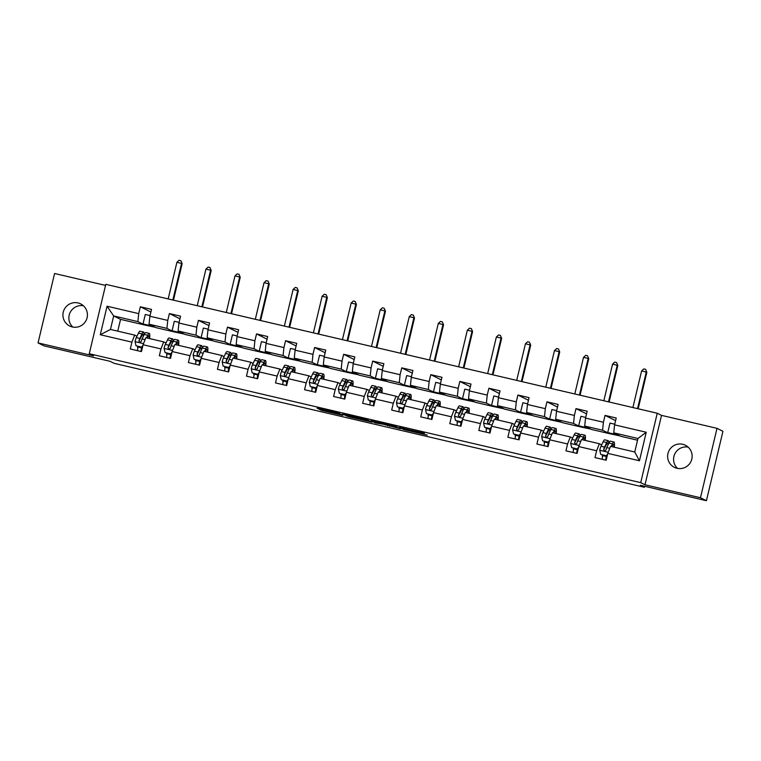 <?xml version="1.0" encoding="UTF-8"?>
<svg xmlns="http://www.w3.org/2000/svg" width="761" height="761" viewBox="0 0 761 761"><rect width="100%" height="100%" fill="white"/><g stroke="black" fill="none" stroke-linecap="round" stroke-linejoin="round"><path stroke-width="1.14" d="M339.568 413.404L317.099 408.162L321.304 410.265L342.783 415.354L332.957 412.652L341.746 414.498L330.835 411.606L339.568 413.404M682.75 444.291A12.347 12.233 -63.5 0 0 674.379 467.349A12.347 12.233 -63.5 0 0 691.397 460.443A12.347 12.233 -63.5 0 0 682.75 444.291M677.556 468.415A12.347 12.233 116.5 0 1 688.153 447.135M78.031 302.945A12.347 12.233 -63.5 0 0 69.67 326.003A12.347 12.233 -63.5 0 0 86.687 319.097A12.347 12.233 -63.5 0 0 78.031 302.945M72.847 327.068A12.347 12.233 116.5 0 1 83.444 305.789M424.238 433.589L399.42 427.406L403.634 429.508L427.263 435.092L405.48 429.756L402.712 428.376L424.334 433.209M105.532 285.404L54.583 273.494L38.05 342.907L43.986 345.865L110.079 361.313L114.121 363.32L127.154 366.374L644.358 487.268L644.596 486.26M700.472 497.751L717.014 428.338L661.528 415.373L644.995 484.776L700.472 497.751L706.417 500.709L640.324 485.261L644.358 487.268M644.995 484.776L640.714 482.645L89.256 353.741L105.789 284.338L657.257 413.242L640.714 482.645M38.05 342.907L93.527 355.872L89.256 353.741M367.82 420.034L342.593 414.127L348.861 416.771L372.034 422.136L367.82 420.034M372.614 421.09L396.243 426.674L400.438 428.766L383.791 424.362L375.287 422.907L371.016 420.776L372.614 421.09M717.014 428.338L722.95 431.297L706.417 500.709M615.592 420.643L605.052 415.392L603.416 422.241L585.542 418.065L587.178 411.216L576.001 408.609L574.374 415.449L556.5 411.273L558.127 404.424L546.959 401.818L545.333 408.667L527.459 404.491L529.085 397.642L517.918 395.026L516.281 401.875L498.417 397.699L500.044 390.85L488.876 388.243L487.24 395.083L469.366 390.907L471.002 384.058L459.825 381.451L458.198 388.3L440.324 384.115L441.96 377.275L430.783 374.659L429.156 381.508L411.282 377.332L412.909 370.483L401.741 367.867L400.105 374.716L382.241 370.54L383.867 363.691L372.7 361.085L371.064 367.934L353.19 363.748L354.826 356.909L343.649 354.293L342.022 361.142L324.148 356.966L325.784 350.117L314.607 347.501L312.98 354.35L295.106 350.174L296.733 343.325L285.565 340.719L283.939 347.558L266.065 343.382L267.691 336.533L256.524 333.927L254.887 340.776L237.013 336.6L238.65 329.751L227.472 327.135L225.846 333.984L207.972 329.808L209.608 322.959L198.431 320.352L196.804 327.192L178.93 323.016L180.557 316.167L169.389 313.561L167.762 320.41L149.888 316.234L151.515 309.385L140.347 306.769L138.711 313.618L107.063 306.217L100.271 334.735L110.459 329.446L134.659 335.097L136.951 336.248M605.052 415.392L616.22 418.008L614.584 424.857L646.241 432.248L639.449 460.766L607.792 453.366L606.165 460.215L594.997 457.599L596.624 450.759L578.75 446.574L577.123 453.423L565.946 450.816L567.582 443.967L549.708 439.791L548.072 446.64L536.905 444.024L538.541 437.175L520.667 432.999L519.031 439.848L507.863 437.233L509.49 430.393L491.616 426.208L489.989 433.057L478.821 430.45L480.448 423.601L462.574 419.425L460.947 426.265L449.77 423.658L451.406 416.809L433.532 412.633L431.896 419.482L420.728 416.866L422.365 410.017L404.491 405.841L402.854 412.69L391.687 410.084L393.313 403.235L375.439 399.059L373.813 405.898L362.645 403.292L364.272 396.443L346.398 392.267L344.771 399.116L333.594 396.5L335.23 389.651L317.356 385.475L315.72 392.324L304.552 389.708L306.188 382.869L288.314 378.683L286.678 385.532L275.511 382.926L277.137 376.077L259.263 371.901L257.637 378.75L246.469 376.134L248.096 369.285L230.222 365.109L228.595 371.958L217.418 369.342L219.054 362.502L201.18 358.317L199.553 365.166L188.376 362.559L190.012 355.71L172.138 351.534L170.502 358.383L159.334 355.768L160.961 348.919L143.097 344.743L141.46 351.592L130.293 348.976L131.919 342.136L100.271 334.735M584.705 426.046L602.579 430.222L609.466 433.646L591.592 429.47L584.705 426.046L585.542 418.065M601.656 444.871L599.364 443.73L581.49 439.544L578.75 446.574M602.579 430.222L603.416 422.241M596.624 450.759L599.364 443.73M555.663 419.254L573.537 423.43L580.424 426.864L562.55 422.688L555.663 419.254L556.5 411.273M572.614 438.079L570.322 436.938L552.448 432.762L549.708 439.791M573.537 423.43L574.374 415.449M567.582 443.967L570.322 436.938M526.622 412.462L544.495 416.638L551.383 420.072L533.509 415.896L526.622 412.462L527.459 404.491M543.573 431.287L541.271 430.146L523.397 425.97L520.667 432.999M544.495 416.638L545.333 408.667M538.541 437.175L541.271 430.146M497.57 405.67L515.444 409.856L522.341 413.28L504.467 409.104L497.57 405.67L498.417 397.699M514.522 424.505L512.229 423.363L494.355 419.178L491.616 426.208M515.444 409.856L516.281 401.875M509.49 430.393L512.229 423.363M468.529 398.888L486.403 403.064L493.29 406.498L475.416 402.312L468.529 398.888L469.366 390.907M485.48 417.713L483.187 416.571L465.313 412.395L462.574 419.425M486.403 403.064L487.24 395.083M480.448 423.601L483.187 416.571M439.487 392.096L457.361 396.272L464.248 399.706L446.374 395.53L439.487 392.096L440.324 384.115M456.438 410.921L454.146 409.779L436.272 405.603L433.532 412.633M457.361 396.272L458.198 388.3M451.406 416.809L454.146 409.779M410.445 385.304L428.319 389.489L435.206 392.914L417.332 388.738L410.445 385.304L411.282 377.332M427.397 404.139L425.095 402.988L407.221 398.812L404.491 405.841M428.319 389.489L429.156 381.508M422.365 410.017L425.095 402.988M381.404 378.521L399.268 382.697L406.165 386.131L388.291 381.946L381.404 378.521L382.241 370.54M398.345 397.347L396.053 396.205L378.179 392.029L375.439 399.059M399.268 382.697L400.105 374.716M393.313 403.235L396.053 396.205M352.353 371.729L370.226 375.905L377.114 379.339L359.24 375.163L352.353 371.729L353.19 363.748M369.304 390.555L367.011 389.413L349.137 385.237L346.398 392.267M370.226 375.905L371.064 367.934M364.272 396.443L367.011 389.413M323.311 364.938L341.185 369.114L348.072 372.548L330.198 368.372L323.311 364.938L324.148 356.966M340.262 383.763L337.97 382.621L320.096 378.445L317.356 385.475M341.185 369.114L342.022 361.142M335.23 389.651L337.97 382.621M294.269 358.155L312.143 362.331L319.03 365.765L301.156 361.58L294.269 358.155L295.106 350.174M311.22 376.98L308.918 375.839L291.054 371.653L288.314 378.683M312.143 362.331L312.98 354.35M306.188 382.869L308.918 375.839M265.228 351.363L283.092 355.539L289.989 358.973L272.115 354.797L265.228 351.363L266.065 343.382M282.169 370.188L279.877 369.047L262.003 364.871L259.263 371.901M283.092 355.539L283.939 347.558M277.137 376.077L279.877 369.047M236.176 344.571L254.05 348.747L260.937 352.181L243.073 348.005L236.176 344.571L237.013 336.6M253.128 363.397L250.835 362.255L232.961 358.079L230.222 365.109M254.05 348.747L254.887 340.776M248.096 369.285L250.835 362.255M207.135 337.779L225.009 341.965L231.896 345.389L214.022 341.213L207.135 337.779L207.972 329.808M224.086 356.614L221.793 355.473L203.919 351.287L201.18 358.317M225.009 341.965L225.846 333.984M219.054 362.502L221.793 355.473M178.093 330.997L195.967 335.173L202.854 338.607L184.98 334.431L178.093 330.997L178.93 323.016M195.044 349.822L192.742 348.681L174.878 344.505L172.138 351.534M195.967 335.173L196.804 327.192M190.012 355.71L192.742 348.681M149.051 324.205L166.925 328.381L173.812 331.815L155.938 327.639L149.051 324.205L149.888 316.234M165.993 343.03L163.701 341.889L145.827 337.713L143.097 344.743M166.925 328.381L167.762 320.41M160.961 348.919L163.701 341.889M110.459 329.446L113.674 315.939L137.874 321.599L144.761 325.023L120.561 319.373L113.674 315.939L107.063 306.217M137.874 321.599L138.711 313.618M131.919 342.136L134.659 335.097M661.528 415.373L657.257 413.242M120.561 319.373L117.755 331.149M607.792 453.366L610.531 446.336L634.741 451.996L637.956 438.488L613.747 432.828L620.643 436.262L637.547 440.21M609.466 433.646L619.892 435.891M580.424 426.864L590.85 429.099M551.383 420.072L561.799 422.307M522.341 413.28L532.757 415.525M493.29 406.498L503.715 408.733M464.248 399.706L474.674 401.941M435.206 392.914L445.623 395.159M406.165 386.131L416.581 388.367M377.114 379.339L387.539 381.575M348.072 372.548L358.498 374.783M319.03 365.765L329.446 368.001M289.989 358.973L300.405 361.209M260.937 352.181L271.363 354.417M231.896 345.389L242.321 347.634M202.854 338.607L213.28 340.842M173.812 331.815L184.229 334.05M144.761 325.023L155.187 327.268M639.449 460.766L634.741 451.996M637.956 438.488L646.241 432.248M613.747 432.828L614.584 424.857M144.809 324.842L143.03 323.948L145.284 314.474L150.041 315.587M143.03 323.948L153.408 326.374M150.887 312.02L140.347 306.769M137.931 347.539L137.722 346.217M137.465 347.311L137.96 347.425M166.973 354.331L166.764 353.009M166.507 354.093L167.001 354.207M179.929 318.811L169.389 313.561M173.85 331.625L172.072 330.74L174.326 321.266L179.082 322.379M172.072 330.74L182.45 333.166M196.024 361.114L195.815 359.801M195.548 360.885L196.043 360.999M208.971 325.603L198.431 320.352M202.902 338.417L201.113 337.532L203.377 328.058L208.124 329.171M201.113 337.532L211.491 339.958M225.066 367.905L224.856 366.583M224.6 367.677L225.085 367.791M238.022 332.386L227.472 327.135M231.943 345.209L230.164 344.314L232.419 334.85L237.166 335.953M230.164 344.314L240.533 346.74M254.107 374.697L253.898 373.375M253.641 374.46L254.136 374.574M267.063 339.178L256.524 333.927M260.985 351.991L259.206 351.106L261.461 341.632L266.217 342.745M259.206 351.106L269.584 353.532M283.149 381.489L282.94 380.167M282.683 381.251L283.178 381.366M296.105 345.97L285.565 340.719M290.027 358.783L288.248 357.898L290.502 348.424L295.258 349.537M288.248 357.898L298.626 360.324M312.2 388.272L311.991 386.959M311.725 388.043L312.219 388.158M325.147 352.752L314.607 347.501M319.078 365.575L317.289 364.681L319.553 355.216L324.3 356.319M317.289 364.681L327.668 367.106M341.242 395.064L341.033 393.741M340.776 394.826L341.261 394.94M354.198 359.544L343.649 354.293M348.119 372.357L346.341 371.473L348.595 361.998L353.342 363.111M346.341 371.473L356.709 373.898M370.284 401.856L370.074 400.533M369.817 401.618L370.312 401.732M383.24 366.336L372.7 361.085M377.161 379.149L375.382 378.265L377.637 368.79L382.393 369.903M375.382 378.265L385.76 380.69M399.325 408.638L399.116 407.325M398.859 408.41L399.354 408.524M412.281 373.118L401.741 367.867M406.203 385.941L404.424 385.056L406.678 375.582L411.435 376.685M404.424 385.056L414.802 387.482M428.376 415.43L428.167 414.108M427.901 415.192L428.395 415.316M441.323 379.91L430.783 374.659M435.254 392.733L433.466 391.839L435.73 382.364L440.476 383.477M433.466 391.839L443.844 394.265M457.418 422.222L457.209 420.9M456.952 421.984L457.437 422.098M470.374 386.702L459.825 381.451M464.296 399.515L462.517 398.631L464.771 389.156L469.518 390.269M462.517 398.631L472.885 401.057M486.46 429.004L486.25 427.692M485.994 428.776L486.488 428.89M499.416 393.494L488.876 388.243M493.337 406.307L491.558 405.423L493.813 395.948L498.569 397.061M491.558 405.423L501.937 407.848M515.501 435.796L515.292 434.474M515.035 435.568L515.53 435.682M528.457 400.276L517.918 395.026M522.379 413.099L520.6 412.205L522.855 402.731L527.611 403.844M520.6 412.205L530.978 414.631M544.553 442.588L544.343 441.266M544.077 442.35L544.572 442.464M557.499 407.068L546.959 401.818M551.43 419.882L549.642 418.997L551.906 409.523L556.652 410.636M549.642 418.997L560.02 421.423M573.594 449.37L573.385 448.058M573.128 449.142L573.613 449.256M586.55 413.86L576.001 408.609M580.472 426.674L578.683 425.789L580.947 416.315L585.694 417.428M578.683 425.789L589.062 428.215M602.636 456.162L602.427 454.84M602.17 455.934L602.655 456.048M609.513 433.466L607.735 432.571L609.989 423.106L614.745 424.21M607.735 432.571L618.113 434.997M346.531 415.078L349.099 416.695L358.345 418.731L346.55 415.002M384.086 424.029L374.269 421.708L383.468 424.2L385.076 424.524L384.143 423.782M147.149 338.017L147.453 337.38A12.252 1.636 -76.8 0 1 148.699 335.829A12.252 1.636 -76.8 0 1 149.099 338.474M146.521 337.874L147.767 335.259A14.763 1.979 -76.8 0 1 149.27 333.385A14.763 1.979 -76.8 0 1 149.575 338.588M136.01 345.741L141.907 347.197L136.01 345.741L135.039 341.546A5.108 0.685 -76.8 0 1 136.295 337.627L138.464 333.08A14.763 1.979 -76.8 0 1 139.957 331.206L143.496 332.034A14.763 1.979 103.2 0 0 142.003 333.908L139.834 338.455A5.108 0.685 103.2 0 0 138.94 340.985L139.881 342.383L141.175 341.508A5.108 0.685 -76.8 0 1 142.06 338.978L144.229 334.431A14.763 1.979 -76.8 0 1 145.731 332.557L149.27 333.385M138.169 346.322L138.036 346.987A7.039 0.942 103.2 0 0 137.494 350.659M141.594 347.045L142.925 345.437M142.754 346.179L141.907 347.197M142.098 346.959L142.031 347.311A4.537 0.609 103.2 0 0 141.698 350.602M141.032 351.487A7.039 0.942 -76.8 0 1 141.575 347.815L141.708 347.149M143.991 334.945A14.763 1.979 103.2 0 0 143.496 332.034M138.94 340.985L141.679 336.039A12.252 1.636 -76.8 0 1 142.925 334.479A12.252 1.636 -76.8 0 1 143.353 336.286M172.833 300.005L181.556 263.401L176.904 262.317L168.181 298.921M176.904 262.317L179.054 260.291L180.918 260.728L182.155 263.706L173.47 300.157M182.155 263.706L180.918 260.728M176.191 344.809L176.495 344.172A12.252 1.636 -76.8 0 1 177.741 342.612A12.252 1.636 -76.8 0 1 178.141 345.266M175.563 344.666L176.818 342.05A14.763 1.979 -76.8 0 1 178.312 340.177A14.763 1.979 -76.8 0 1 178.616 345.38M165.051 352.524L170.949 353.989L165.051 352.524L164.081 348.338A5.108 0.685 -76.8 0 1 165.337 344.419L167.506 339.872A14.763 1.979 -76.8 0 1 168.999 337.998L172.538 338.826A14.763 1.979 103.2 0 0 171.044 340.7L168.875 345.247A5.108 0.685 103.2 0 0 167.991 347.777L168.923 349.166L170.217 348.3A5.108 0.685 -76.8 0 1 171.111 345.77L173.28 341.223A14.763 1.979 -76.8 0 1 174.773 339.349L178.312 340.177M167.22 353.114L167.087 353.779A7.039 0.942 103.2 0 0 166.545 357.451M170.635 353.836L171.967 352.229M171.796 352.971L170.949 353.989M171.149 353.751L171.073 354.103A4.537 0.609 103.2 0 0 170.74 357.394M170.074 358.279A7.039 0.942 -76.8 0 1 170.626 354.607L170.749 353.941M173.032 341.727A14.763 1.979 103.2 0 0 172.538 338.826M167.991 347.777L170.73 342.821A12.252 1.636 -76.8 0 1 171.967 341.27A12.252 1.636 -76.8 0 1 172.395 343.068M201.884 306.797L210.597 270.193L205.946 269.109L197.223 305.713M205.946 269.109L208.105 267.082L209.96 267.52L211.197 270.488L202.512 306.94M211.197 270.488L209.96 267.52M205.242 351.601L205.546 350.964A12.252 1.636 -76.8 0 1 206.783 349.404A12.252 1.636 -76.8 0 1 207.182 352.058M204.614 351.449L205.86 348.842A14.763 1.979 -76.8 0 1 207.353 346.959A14.763 1.979 -76.8 0 1 207.658 352.162M194.093 359.316L199.991 360.771L194.093 359.316L193.132 355.13A5.108 0.685 -76.8 0 1 194.378 351.211L196.547 346.664A14.763 1.979 -76.8 0 1 198.05 344.79L201.589 345.608A14.763 1.979 103.2 0 0 200.086 347.492L197.917 352.039A5.108 0.685 103.2 0 0 197.032 354.559L197.974 355.958L199.268 355.083A5.108 0.685 -76.8 0 1 200.153 352.552L202.321 348.015A14.763 1.979 -76.8 0 1 203.815 346.131L207.353 346.959M196.262 359.905L196.129 360.571A7.039 0.942 103.2 0 0 195.587 364.243M199.686 360.619L201.018 359.021M200.837 359.753L199.991 360.771M200.191 360.533L200.114 360.885A4.537 0.609 103.2 0 0 199.782 364.177M199.125 365.071A7.039 0.942 -76.8 0 1 199.667 361.399L199.801 360.733M202.084 348.519A14.763 1.979 103.2 0 0 201.589 345.608M197.032 354.559L199.772 349.613A12.252 1.636 -76.8 0 1 201.018 348.053A12.252 1.636 -76.8 0 1 201.437 349.86M230.925 313.589L239.648 276.985L234.987 275.891L226.274 312.495M234.987 275.891L237.147 273.874L239.011 274.312L240.238 277.28L231.553 313.732M240.238 277.28L239.011 274.312M234.283 358.383L234.588 357.756A12.252 1.636 -76.8 0 1 235.824 356.196A12.252 1.636 -76.8 0 1 236.224 358.84M233.656 358.241L234.902 355.625A14.763 1.979 -76.8 0 1 236.405 353.751A14.763 1.979 -76.8 0 1 236.709 358.954M223.144 366.108L229.032 367.563L223.144 366.108L222.174 361.922A5.108 0.685 -76.8 0 1 223.42 357.993L225.589 353.456A14.763 1.979 -76.8 0 1 227.092 351.572L230.631 352.4A14.763 1.979 103.2 0 0 229.128 354.274L226.959 358.821A5.108 0.685 103.2 0 0 226.074 361.351L227.016 362.75L228.31 361.875A5.108 0.685 -76.8 0 1 229.194 359.344L231.363 354.797A14.763 1.979 -76.8 0 1 232.866 352.923L236.405 353.751M225.304 366.688L225.17 367.354A7.039 0.942 103.2 0 0 224.628 371.026M228.728 367.411L230.06 365.803M229.879 366.545L229.032 367.563M229.232 367.325L229.166 367.677A4.537 0.609 103.2 0 0 228.823 370.968M228.167 371.853A7.039 0.942 -76.8 0 1 228.709 368.181L228.842 367.515M231.125 355.311A14.763 1.979 103.2 0 0 230.631 352.4M226.074 361.351L228.814 356.405A12.252 1.636 -76.8 0 1 230.06 354.845A12.252 1.636 -76.8 0 1 230.478 356.652M259.967 320.371L268.69 283.777L264.038 282.683L255.315 319.287M264.038 282.683L266.188 280.657L268.053 281.094L269.28 284.072L260.595 320.524M269.28 284.072L268.053 281.094M263.325 365.175L263.629 364.538A12.252 1.636 -76.8 0 1 264.876 362.978A12.252 1.636 -76.8 0 1 265.275 365.632M262.697 365.033L263.943 362.417A14.763 1.979 -76.8 0 1 265.446 360.543A14.763 1.979 -76.8 0 1 265.751 365.746M252.186 372.89L258.074 374.355L252.186 372.89L251.216 368.705A5.108 0.685 -76.8 0 1 252.471 364.785L254.64 360.238A14.763 1.979 -76.8 0 1 256.134 358.364L259.672 359.192A14.763 1.979 103.2 0 0 258.179 361.066L256.01 365.613A5.108 0.685 103.2 0 0 255.116 368.143L256.057 369.532L257.351 368.666A5.108 0.685 -76.8 0 1 258.236 366.136L260.405 361.589A14.763 1.979 -76.8 0 1 261.908 359.715L265.446 360.543M254.345 373.48L254.212 374.146A7.039 0.942 103.2 0 0 253.67 377.817M257.77 374.203L259.101 372.595M258.93 373.337L258.074 374.355M258.274 374.117L258.207 374.469A4.537 0.609 103.2 0 0 257.874 377.76M257.208 378.645A7.039 0.942 -76.8 0 1 257.751 374.973L257.884 374.307M260.167 362.093A14.763 1.979 103.2 0 0 259.672 359.192M255.116 368.143L257.855 363.187A12.252 1.636 -76.8 0 1 259.101 361.637A12.252 1.636 -76.8 0 1 259.53 363.435M289.009 327.163L297.732 290.559L293.08 289.475L284.357 326.079M293.08 289.475L295.23 287.449L297.094 287.886L298.322 290.854L289.646 327.316M298.322 290.854L297.094 287.886M292.367 371.967L292.671 371.33A12.252 1.636 -76.8 0 1 293.917 369.77A12.252 1.636 -76.8 0 1 294.317 372.424M291.739 371.815L292.995 369.209A14.763 1.979 -76.8 0 1 294.488 367.325A14.763 1.979 -76.8 0 1 294.792 372.529M281.228 379.682L287.125 381.147L281.228 379.682L280.257 375.496A5.108 0.685 -76.8 0 1 281.513 371.577L283.682 367.03A14.763 1.979 -76.8 0 1 285.175 365.156L288.714 365.984A14.763 1.979 103.2 0 0 287.22 367.858L285.052 372.405A5.108 0.685 103.2 0 0 284.167 374.926L285.099 376.324L286.393 375.449A5.108 0.685 -76.8 0 1 287.287 372.928L289.456 368.381A14.763 1.979 -76.8 0 1 290.949 366.498L294.488 367.325M283.396 380.272L283.263 380.938A7.039 0.942 103.2 0 0 282.712 384.609M286.811 380.985L288.143 379.387M287.972 380.12L287.125 381.147M287.325 380.9L287.249 381.251A4.537 0.609 103.2 0 0 286.916 384.543M286.25 385.437A7.039 0.942 -76.8 0 1 286.802 381.765L286.926 381.099M289.209 368.885A14.763 1.979 103.2 0 0 288.714 365.984M284.167 374.926L286.907 369.979A12.252 1.636 -76.8 0 1 288.143 368.419A12.252 1.636 -76.8 0 1 288.571 370.226M318.06 333.955L326.773 297.351L322.122 296.267L313.399 332.861M322.122 296.267L324.281 294.241L326.136 294.678L327.373 297.646L318.688 334.098M327.373 297.646L326.136 294.678M321.418 378.759L321.722 378.122A12.252 1.636 -76.8 0 1 322.959 376.562A12.252 1.636 -76.8 0 1 323.358 379.206M320.79 378.607L322.036 375.991A14.763 1.979 -76.8 0 1 323.53 374.117A14.763 1.979 -76.8 0 1 323.834 379.32M310.269 386.474L316.167 387.929L310.269 386.474L309.308 382.288A5.108 0.685 -76.8 0 1 310.555 378.36L312.723 373.822A14.763 1.979 -76.8 0 1 314.226 371.939L317.756 372.766A14.763 1.979 103.2 0 0 316.262 374.65L314.093 379.187A5.108 0.685 103.2 0 0 313.209 381.718L314.15 383.116L315.444 382.241A5.108 0.685 -76.8 0 1 316.329 379.71L318.498 375.163A14.763 1.979 -76.8 0 1 319.991 373.29L323.53 374.117M312.438 387.064L312.305 387.72A7.039 0.942 103.2 0 0 311.763 391.401M315.853 387.777L317.185 386.179M317.014 386.911L316.167 387.929M316.367 387.691L316.291 388.043A4.537 0.609 103.2 0 0 315.958 391.335M315.301 392.219A7.039 0.942 -76.8 0 1 315.844 388.548L315.977 387.882M318.25 375.677A14.763 1.979 103.2 0 0 317.756 372.766M313.209 381.718L315.948 376.771A12.252 1.636 -76.8 0 1 317.185 375.211A12.252 1.636 -76.8 0 1 317.613 377.018M347.102 340.738L355.825 304.143L351.163 303.049L342.45 339.653M351.163 303.049L353.323 301.033L355.187 301.461L356.414 304.438L347.729 340.89M356.414 304.438L355.187 301.461M350.46 385.542L350.764 384.904A12.252 1.636 -76.8 0 1 352.001 383.354A12.252 1.636 -76.8 0 1 352.4 385.998M349.832 385.399L351.078 382.783A14.763 1.979 -76.8 0 1 352.571 380.909A14.763 1.979 -76.8 0 1 352.885 386.112M339.32 393.256L345.209 394.721L339.32 393.256L338.35 389.071A5.108 0.685 -76.8 0 1 339.596 385.152L341.765 380.605A14.763 1.979 -76.8 0 1 343.268 378.731L346.807 379.558A14.763 1.979 103.2 0 0 345.304 381.432L343.135 385.979A5.108 0.685 103.2 0 0 342.25 388.51L343.192 389.898L344.486 389.033A5.108 0.685 -76.8 0 1 345.37 386.502L347.539 381.955A14.763 1.979 -76.8 0 1 349.042 380.081L352.571 380.909M341.48 393.846L341.347 394.512A7.039 0.942 103.2 0 0 340.804 398.184M344.904 394.569L346.236 392.961M346.055 393.703L345.209 394.721M345.408 394.483L345.342 394.835A4.537 0.609 103.2 0 0 344.999 398.127M344.343 399.011A7.039 0.942 -76.8 0 1 344.885 395.34L345.018 394.674M347.301 382.46A14.763 1.979 103.2 0 0 346.807 379.558M342.25 388.51L344.99 383.554A12.252 1.636 -76.8 0 1 346.236 382.003A12.252 1.636 -76.8 0 1 346.655 383.801M376.143 347.53L384.866 310.926L380.205 309.841L371.492 346.445M380.205 309.841L382.364 307.815L384.229 308.253L385.456 311.22L376.771 347.682M385.456 311.22L384.229 308.253M379.501 392.334L379.806 391.696A12.252 1.636 -76.8 0 1 381.052 390.136A12.252 1.636 -76.8 0 1 381.451 392.79M378.873 392.191L380.12 389.575A14.763 1.979 -76.8 0 1 381.622 387.691A14.763 1.979 -76.8 0 1 381.927 392.904M368.362 400.048L374.25 401.513L368.362 400.048L367.392 395.863A5.108 0.685 -76.8 0 1 368.647 391.944L370.816 387.397A14.763 1.979 -76.8 0 1 372.31 385.523L375.848 386.35A14.763 1.979 103.2 0 0 374.355 388.224L372.186 392.771A5.108 0.685 103.2 0 0 371.292 395.301L372.234 396.69L373.527 395.815A5.108 0.685 -76.8 0 1 374.412 393.294L376.581 388.747A14.763 1.979 -76.8 0 1 378.084 386.873L381.622 387.691M370.521 400.638L370.388 401.304A7.039 0.942 103.2 0 0 369.846 404.976M373.946 401.351L375.278 399.753M375.106 400.486L374.25 401.513M374.45 401.275L374.383 401.618A4.537 0.609 103.2 0 0 374.051 404.919M373.385 405.803A7.039 0.942 -76.8 0 1 373.927 402.131L374.06 401.466M376.343 389.252A14.763 1.979 103.2 0 0 375.848 386.35M371.292 395.301L374.031 390.345A12.252 1.636 -76.8 0 1 375.278 388.785A12.252 1.636 -76.8 0 1 375.706 390.593M405.185 354.322L413.908 317.718L409.256 316.633L400.533 353.228M409.256 316.633L411.406 314.607L413.271 315.044L414.498 318.012L405.822 354.464M414.498 318.012L413.271 315.044M408.543 399.125L408.847 398.488A12.252 1.636 -76.8 0 1 410.093 396.928A12.252 1.636 -76.8 0 1 410.493 399.573M407.915 398.973L409.171 396.357A14.763 1.979 -76.8 0 1 410.664 394.483A14.763 1.979 -76.8 0 1 410.969 399.687M397.404 406.84L403.301 408.296L397.404 406.84L396.433 402.655A5.108 0.685 -76.8 0 1 397.689 398.735L399.858 394.188A14.763 1.979 -76.8 0 1 401.351 392.305L404.89 393.133A14.763 1.979 103.2 0 0 403.397 395.016L401.228 399.554A5.108 0.685 103.2 0 0 400.334 402.084L401.275 403.482L402.569 402.607A5.108 0.685 -76.8 0 1 403.463 400.077L405.632 395.539A14.763 1.979 -76.8 0 1 407.125 393.656L410.664 394.483M399.573 407.43L399.439 408.096A7.039 0.942 103.2 0 0 398.888 411.768M402.988 408.143L404.319 406.545M404.148 407.278L403.301 408.296M403.501 408.058L403.425 408.41A4.537 0.609 103.2 0 0 403.092 411.701M402.426 412.595A7.039 0.942 -76.8 0 1 402.969 408.914L403.102 408.257M405.385 396.043A14.763 1.979 103.2 0 0 404.89 393.133M400.334 402.084L403.083 397.137A12.252 1.636 -76.8 0 1 404.319 395.577A12.252 1.636 -76.8 0 1 404.747 397.385M434.236 361.114L442.95 324.509L438.298 323.415L429.575 360.02M438.298 323.415L440.457 321.399L442.312 321.827L443.549 324.804L434.864 361.256M443.549 324.804L442.312 321.827M437.594 405.908L437.889 405.271A12.252 1.636 -76.8 0 1 439.135 403.72A12.252 1.636 -76.8 0 1 439.535 406.364M436.966 405.765L438.212 403.149A14.763 1.979 -76.8 0 1 439.706 401.275A14.763 1.979 -76.8 0 1 440.01 406.479M426.445 413.632L432.343 415.087L426.445 413.632L425.485 409.437A5.108 0.685 -76.8 0 1 426.731 405.518L428.9 400.971A14.763 1.979 -76.8 0 1 430.403 399.097L433.932 399.925A14.763 1.979 103.2 0 0 432.438 401.798L430.269 406.345A5.108 0.685 103.2 0 0 429.385 408.876L430.326 410.274L431.62 409.399A5.108 0.685 -76.8 0 1 432.505 406.869L434.674 402.322A14.763 1.979 -76.8 0 1 436.167 400.448L439.706 401.275M428.614 414.212L428.481 414.878A7.039 0.942 103.2 0 0 427.939 418.55M432.029 414.935L433.361 413.328M433.19 414.07L432.343 415.087M432.543 414.85L432.467 415.202A4.537 0.609 103.2 0 0 432.134 418.493M431.477 419.378A7.039 0.942 -76.8 0 1 432.02 415.706L432.153 415.04M434.426 402.835A14.763 1.979 103.2 0 0 433.932 399.925M429.385 408.876L432.124 403.929A12.252 1.636 -76.8 0 1 433.361 402.369A12.252 1.636 -76.8 0 1 433.789 404.177M463.278 367.896L472.001 331.292L467.34 330.207L458.626 366.812M467.34 330.207L469.499 328.181L471.363 328.619L472.591 331.596L463.906 368.048M472.591 331.596L471.363 328.619M466.636 412.7L466.94 412.062A12.252 1.636 -76.8 0 1 468.177 410.502A12.252 1.636 -76.8 0 1 468.576 413.156M466.008 412.557L467.254 409.941A14.763 1.979 -76.8 0 1 468.747 408.067A14.763 1.979 -76.8 0 1 469.061 413.271M455.497 420.414L461.385 421.879L455.497 420.414L454.526 416.229A5.108 0.685 -76.8 0 1 455.772 412.31L457.941 407.763A14.763 1.979 -76.8 0 1 459.444 405.889L462.983 406.716A14.763 1.979 103.2 0 0 461.48 408.59L459.311 413.137A5.108 0.685 103.2 0 0 458.426 415.668L459.368 417.057L460.662 416.191A5.108 0.685 -76.8 0 1 461.546 413.661L463.715 409.114A14.763 1.979 -76.8 0 1 465.218 407.24L468.747 408.067M457.656 421.004L457.523 421.67A7.039 0.942 103.2 0 0 456.981 425.342M461.08 421.727L462.412 420.12M462.231 420.852L461.385 421.879M461.585 421.642L461.518 421.994A4.537 0.609 103.2 0 0 461.176 425.285M460.519 426.17A7.039 0.942 -76.8 0 1 461.061 422.498L461.195 421.832M463.478 409.618A14.763 1.979 103.2 0 0 462.983 406.716M458.426 415.668L461.166 410.712A12.252 1.636 -76.8 0 1 462.412 409.152A12.252 1.636 -76.8 0 1 462.831 410.959M492.319 374.688L501.042 338.084L496.381 336.999L487.668 373.603M496.381 336.999L498.541 334.973L500.405 335.411L501.632 338.379L492.947 374.831M501.632 338.379L500.405 335.411M495.677 419.492L495.982 418.854A12.252 1.636 -76.8 0 1 497.228 417.294A12.252 1.636 -76.8 0 1 497.627 419.948M495.05 419.34L496.296 416.733A14.763 1.979 -76.8 0 1 497.799 414.85A14.763 1.979 -76.8 0 1 498.103 420.053M484.538 427.206L490.426 428.662L484.538 427.206L483.568 423.021A5.108 0.685 -76.8 0 1 484.824 419.102L486.992 414.555A14.763 1.979 -76.8 0 1 488.486 412.681L492.025 413.499A14.763 1.979 103.2 0 0 490.522 415.382L488.362 419.929A5.108 0.685 103.2 0 0 487.468 422.45L488.41 423.848L489.703 422.973A5.108 0.685 -76.8 0 1 490.588 420.443L492.757 415.906A14.763 1.979 -76.8 0 1 494.26 414.022L497.799 414.85M486.698 427.796L486.564 428.462A7.039 0.942 103.2 0 0 486.022 432.134M490.122 428.51L491.454 426.911M491.273 427.644L490.426 428.662M490.626 428.424L490.56 428.776A4.537 0.609 103.2 0 0 490.227 432.067M489.561 432.961A7.039 0.942 -76.8 0 1 490.103 429.29L490.236 428.624M492.519 416.41A14.763 1.979 103.2 0 0 492.025 413.499M487.468 422.45L490.208 417.504A12.252 1.636 -76.8 0 1 491.454 415.944A12.252 1.636 -76.8 0 1 491.882 417.751M521.361 381.48L530.084 344.876L525.432 343.782L516.709 380.386M525.432 343.782L527.582 341.765L529.447 342.193L530.674 345.171L521.989 381.622M530.674 345.171L529.447 342.193M524.719 426.274L525.023 425.637A12.252 1.636 -76.8 0 1 526.27 424.086A12.252 1.636 -76.8 0 1 526.669 426.731M524.091 426.131L525.337 423.516A14.763 1.979 -76.8 0 1 526.84 421.642A14.763 1.979 -76.8 0 1 527.145 426.845M513.58 433.998L519.478 435.454L513.58 433.998L512.61 429.813A5.108 0.685 -76.8 0 1 513.865 425.884L516.034 421.337A14.763 1.979 -76.8 0 1 517.528 419.463L521.066 420.291A14.763 1.979 103.2 0 0 519.573 422.165L517.404 426.712A5.108 0.685 103.2 0 0 516.51 429.242L517.451 430.64L518.745 429.765A5.108 0.685 -76.8 0 1 519.639 427.235L521.808 422.688A14.763 1.979 -76.8 0 1 523.302 420.814L526.84 421.642M515.749 434.579L515.616 435.244A7.039 0.942 103.2 0 0 515.064 438.916M519.164 435.302L520.495 433.694M520.324 434.436L519.478 435.454M519.668 435.216L519.601 435.568A4.537 0.609 103.2 0 0 519.268 438.859M518.602 439.744A7.039 0.942 -76.8 0 1 519.145 436.072L519.278 435.406M521.561 423.202A14.763 1.979 103.2 0 0 521.066 420.291M516.51 429.242L519.249 424.296A12.252 1.636 -76.8 0 1 520.495 422.736A12.252 1.636 -76.8 0 1 520.924 424.543M550.412 388.262L559.126 351.668L554.474 350.574L545.751 387.178M554.474 350.574L556.633 348.548L558.488 348.985L559.725 351.963L551.04 388.414M559.725 351.963L558.488 348.985M553.761 433.066L554.065 432.429A12.252 1.636 -76.8 0 1 555.311 430.869A12.252 1.636 -76.8 0 1 555.711 433.523M553.142 432.923L554.389 430.307A14.763 1.979 -76.8 0 1 555.882 428.433A14.763 1.979 -76.8 0 1 556.186 433.637M542.622 440.781L548.519 442.246L542.622 440.781L541.661 436.595A5.108 0.685 -76.8 0 1 542.907 432.676L545.076 428.129A14.763 1.979 -76.8 0 1 546.579 426.255L550.108 427.083A14.763 1.979 103.2 0 0 548.614 428.957L546.446 433.504A5.108 0.685 103.2 0 0 545.561 436.034L546.503 437.423L547.796 436.557A5.108 0.685 -76.8 0 1 548.681 434.027L550.85 429.48A14.763 1.979 -76.8 0 1 552.343 427.606L555.882 428.433M544.79 441.37L544.657 442.036A7.039 0.942 103.2 0 0 544.115 445.708M548.205 442.093L549.537 440.486M549.366 441.228L548.519 442.246M548.719 442.008L548.643 442.36A4.537 0.609 103.2 0 0 548.31 445.651M547.654 446.536A7.039 0.942 -76.8 0 1 548.196 442.864L548.329 442.198M550.603 429.984A14.763 1.979 103.2 0 0 550.108 427.083M545.561 436.034L548.301 431.078A12.252 1.636 -76.8 0 1 549.537 429.527A12.252 1.636 -76.8 0 1 549.965 431.325M579.454 395.054L588.167 358.45L583.516 357.366L574.802 393.97M583.516 357.366L585.675 355.339L587.53 355.777L588.767 358.745L580.082 395.197M588.767 358.745L587.53 355.777M582.812 439.858L583.116 439.221A12.252 1.636 -76.8 0 1 584.353 437.661A12.252 1.636 -76.8 0 1 584.752 440.315M582.184 439.706L583.43 437.099A14.763 1.979 -76.8 0 1 584.924 435.216A14.763 1.979 -76.8 0 1 585.238 440.419M571.673 447.573L577.561 449.028L571.673 447.573L570.702 443.387A5.108 0.685 -76.8 0 1 571.949 439.468L574.117 434.921A14.763 1.979 -76.8 0 1 575.62 433.047L579.159 433.875A14.763 1.979 103.2 0 0 577.656 435.749L575.487 440.296A5.108 0.685 103.2 0 0 574.603 442.816L575.544 444.215L576.838 443.34A5.108 0.685 -76.8 0 1 577.723 440.819L579.892 436.272A14.763 1.979 -76.8 0 1 581.394 434.388L584.924 435.216M573.832 448.162L573.699 448.828A7.039 0.942 103.2 0 0 573.157 452.5M577.257 448.876L578.588 447.278M578.408 448.01L577.561 449.028M577.761 448.79L577.694 449.142A4.537 0.609 103.2 0 0 577.352 452.434M576.695 453.328A7.039 0.942 -76.8 0 1 577.238 449.656L577.371 448.99M579.654 436.776A14.763 1.979 103.2 0 0 579.159 433.875M574.603 442.816L577.342 437.87A12.252 1.636 -76.8 0 1 578.588 436.31A12.252 1.636 -76.8 0 1 579.007 438.117M608.496 401.846L617.219 365.242L612.557 364.158L603.844 400.752M612.557 364.158L614.717 362.131L616.581 362.569L617.808 365.537L609.123 401.989M617.808 365.537L616.581 362.569M611.854 446.65L612.158 446.013A12.252 1.636 -76.8 0 1 613.404 444.453A12.252 1.636 -76.8 0 1 613.804 447.097M611.226 446.498L612.472 443.882A14.763 1.979 -76.8 0 1 613.975 442.008A14.763 1.979 -76.8 0 1 614.279 447.211M600.714 454.365L606.603 455.82L600.714 454.365L599.744 450.179A5.108 0.685 -76.8 0 1 601 446.25L603.169 441.713A14.763 1.979 -76.8 0 1 604.662 439.829L608.201 440.657A14.763 1.979 103.2 0 0 606.698 442.531L604.529 447.078A5.108 0.685 103.2 0 0 603.644 449.608L604.586 451.007L605.88 450.132A5.108 0.685 -76.8 0 1 606.764 447.601L608.933 443.054A14.763 1.979 -76.8 0 1 610.436 441.18L613.975 442.008M602.874 454.954L602.741 455.611A7.039 0.942 103.2 0 0 602.198 459.292M606.298 455.668L607.63 454.07M607.449 454.802L606.603 455.82M606.802 455.582L606.736 455.934A4.537 0.609 103.2 0 0 606.403 459.225M605.737 460.11A7.039 0.942 -76.8 0 1 606.279 456.438L606.412 455.772M608.695 443.568A14.763 1.979 103.2 0 0 608.201 440.657M603.644 449.608L606.384 444.662A12.252 1.636 -76.8 0 1 607.63 443.102A12.252 1.636 -76.8 0 1 608.058 444.909M637.537 408.628L646.26 372.034L641.609 370.94L632.886 407.544M641.609 370.94L643.758 368.923L645.623 369.351L646.85 372.329L638.165 408.781M646.85 372.329L645.623 369.351M323.644 409.646L323.368 410.816M321.57 409.161L321.304 410.265M346.94 415.62L346.797 416.229M358.507 417.789L358.298 418.693M389.889 425.133L389.613 426.293M387.815 424.648L387.549 425.751M386.017 424.219L385.846 424.904M375.439 422.279L375.287 422.907M385.171 424.029L385.056 424.514M403.777 428.909L403.634 429.508M135.068 341.651L143.525 343.63M144.229 334.431L147.767 335.259M141.575 347.815L138.036 346.987M138.464 333.08L142.003 333.908M142.06 338.978L145.066 339.682M136.295 337.627L139.834 338.455M164.11 348.443L172.566 350.421M173.28 341.223L176.818 342.05M170.626 354.607L167.087 353.779M167.506 339.872L171.044 340.7M171.111 345.77L174.107 346.464M165.337 344.419L168.875 345.247M193.151 355.235L201.608 357.213M202.321 348.015L205.86 348.842M199.667 361.399L196.129 360.571M196.547 346.664L200.086 347.492M200.153 352.552L203.149 353.256M194.378 351.211L197.917 352.039M222.193 362.027L230.659 363.996M231.363 354.797L234.902 355.625M228.709 368.181L225.17 367.354M225.589 353.456L229.128 354.274M229.194 359.344L232.2 360.048M223.42 357.993L226.959 358.821M251.244 368.809L259.701 370.788M260.405 361.589L263.943 362.417M257.751 374.973L254.212 374.146M254.64 360.238L258.179 361.066M258.236 366.136L261.242 366.84M252.471 364.785L256.01 365.613M280.286 375.601L288.742 377.58M289.456 368.381L292.995 369.209M286.802 381.765L283.263 380.938M283.682 367.03L287.22 367.858M287.287 372.928L290.283 373.622M281.513 371.577L285.052 372.405M309.327 382.393L317.784 384.372M318.498 375.163L322.036 375.991M315.844 388.548L312.305 387.72M312.723 373.822L316.262 374.65M316.329 379.71L319.325 380.414M310.555 378.36L314.093 379.187M338.369 389.175L346.835 391.154M347.539 381.955L351.078 382.783M344.885 395.34L341.347 394.512M341.765 380.605L345.304 381.432M345.37 386.502L348.367 387.206M339.596 385.152L343.135 385.979M367.42 395.967L375.877 397.946M376.581 388.747L380.12 389.575M373.927 402.131L370.388 401.304M370.816 387.397L374.355 388.224M374.412 393.294L377.418 393.989M368.647 391.944L372.186 392.771M396.462 402.759L404.919 404.738M405.632 395.539L409.171 396.357M402.969 408.914L399.439 408.096M399.858 394.188L403.397 395.016M403.463 400.077L406.46 400.781M397.689 398.735L401.228 399.554M425.504 409.542L433.96 411.52M434.674 402.322L438.212 403.149M432.02 415.706L428.481 414.878M428.9 400.971L432.438 401.798M432.505 406.869L435.501 407.573M426.731 405.518L430.269 406.345M454.545 416.334L463.011 418.312M463.715 409.114L467.254 409.941M461.061 422.498L457.523 421.67M457.941 407.763L461.48 408.59M461.546 413.661L464.543 414.355M455.772 412.31L459.311 413.137M483.596 423.126L492.053 425.104M492.757 415.906L496.296 416.733M490.103 429.29L486.564 428.462M486.992 414.555L490.522 415.382M490.588 420.443L493.594 421.147M484.824 419.102L488.362 419.929M512.638 429.917L521.095 431.887M521.808 422.688L525.337 423.516M519.145 436.072L515.616 435.244M516.034 421.337L519.573 422.165M519.639 427.235L522.636 427.939M513.865 425.884L517.404 426.712M541.68 436.7L550.136 438.678M550.85 429.48L554.389 430.307M548.196 442.864L544.657 442.036M545.076 428.129L548.614 428.957M548.681 434.027L551.677 434.731M542.907 432.676L546.446 433.504M570.721 443.492L579.188 445.47M579.892 436.272L583.43 437.099M577.238 449.656L573.699 448.828M574.117 434.921L577.656 435.749M577.723 440.819L580.719 441.513M571.949 439.468L575.487 440.296M599.773 450.284L608.229 452.253M608.933 443.054L612.472 443.882M606.279 456.438L602.741 455.611M603.169 441.713L606.698 442.531M606.764 447.601L609.77 448.305M601 446.25L604.529 447.078M358.564 417.808L358.345 418.731M385.19 424.029L385.076 424.524"/></g></svg>
